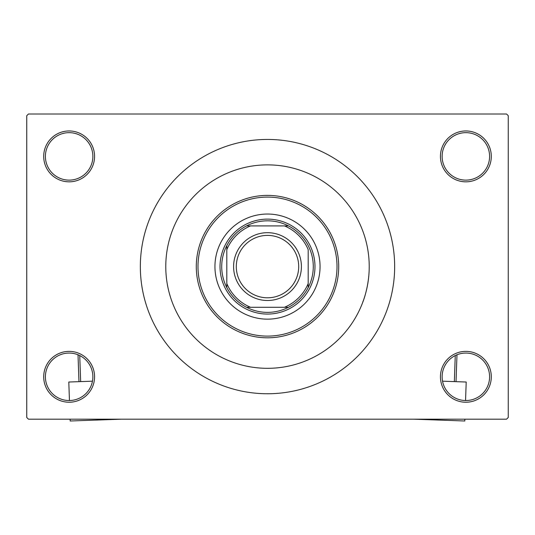 <?xml version="1.0" encoding="UTF-8"?>
<svg xmlns="http://www.w3.org/2000/svg" width="535" height="535" viewBox="0 0 535 535"><rect width="100%" height="100%" fill="white"/><g stroke="black" fill="none" stroke-linecap="round" stroke-linejoin="round"><path stroke-width="0.8" d="M440.432 376.8A25.433 25.433 0 0 1 465.865 351.368A25.433 25.433 0 0 1 491.297 376.8A25.433 25.433 0 0 1 465.865 402.233A25.433 25.433 0 0 1 440.432 376.8M489.599 376.8A23.734 23.734 0 0 0 465.865 353.06A23.734 23.734 0 0 0 442.131 376.8A23.734 23.734 0 0 0 465.865 400.534A23.734 23.734 0 0 0 489.599 376.8M43.703 376.8A25.433 25.433 0 0 1 69.135 351.368A25.433 25.433 0 0 1 94.568 376.8A25.433 25.433 0 0 1 69.135 402.233A25.433 25.433 0 0 1 43.703 376.8M92.869 376.8A23.734 23.734 0 0 0 69.135 353.06A23.734 23.734 0 0 0 45.401 376.8A23.734 23.734 0 0 0 69.135 400.534A23.734 23.734 0 0 0 92.869 376.8M43.703 156.394A25.433 25.433 0 0 1 69.135 130.961A25.433 25.433 0 0 1 94.568 156.394A25.433 25.433 0 0 1 69.135 181.826A25.433 25.433 0 0 1 43.703 156.394M92.869 156.394A23.734 23.734 0 0 0 69.135 132.66A23.734 23.734 0 0 0 45.401 156.394A23.734 23.734 0 0 0 69.135 180.128A23.734 23.734 0 0 0 92.869 156.394M440.432 156.394A25.433 25.433 0 0 1 465.865 130.961A25.433 25.433 0 0 1 491.297 156.394A25.433 25.433 0 0 1 465.865 181.826A25.433 25.433 0 0 1 440.432 156.394M489.599 156.394A23.734 23.734 0 0 0 465.865 132.66A23.734 23.734 0 0 0 442.131 156.394A23.734 23.734 0 0 0 465.865 180.128A23.734 23.734 0 0 0 489.599 156.394M362.817 231.06L362.951 231.428M140.344 266.597A127.156 127.156 0 0 0 267.5 393.753A127.156 127.156 0 0 0 394.656 266.597A127.156 127.156 0 0 0 267.5 139.441A127.156 127.156 0 0 0 140.344 266.597M369.224 266.597A101.724 101.724 0 0 0 267.5 164.874A101.724 101.724 0 0 0 165.776 266.597A101.724 101.724 0 0 0 267.5 368.321A101.724 101.724 0 0 0 369.224 266.597A101.724 101.724 0 0 0 267.5 164.874A101.724 101.724 0 0 0 165.776 266.597A101.724 101.724 0 0 0 267.5 368.321A101.724 101.724 0 0 0 369.224 266.597C369.297 289.903 360.155 308.354 363.452 300.369M506.551 419.186L28.449 419.186L26.75 417.487L26.75 115.7L28.449 114.008L506.551 114.008L508.25 115.7L508.25 417.487L506.551 419.186M214.943 266.597A52.557 52.557 0 0 0 267.5 319.154A52.557 52.557 0 0 0 320.057 266.597A52.557 52.557 0 0 0 267.5 214.04A52.557 52.557 0 0 0 214.943 266.597M337.01 266.597A69.51 69.51 0 0 0 267.5 197.087A69.51 69.51 0 0 0 197.99 266.597A69.51 69.51 0 0 0 267.5 336.107A69.51 69.51 0 0 0 337.01 266.597M196.291 266.597A71.209 71.209 0 0 1 267.5 195.389A71.209 71.209 0 0 1 338.709 266.597A71.209 71.209 0 0 1 267.5 337.806A71.209 71.209 0 0 1 196.291 266.597M267.5 220.821A45.776 45.776 0 0 0 246.528 225.904L250.547 225.904L246.528 225.904A45.776 45.776 0 0 0 226.807 287.569L226.807 283.55L226.807 287.569A45.776 45.776 0 0 0 288.472 307.284L284.453 307.284L288.472 307.284A45.776 45.776 0 0 0 308.193 287.569L308.193 249.644A44.084 44.084 0 0 0 284.453 225.904L250.547 225.904A44.084 44.084 0 0 0 226.807 249.644L226.807 283.55A44.084 44.084 0 0 0 250.547 307.284L284.453 307.284A44.084 44.084 0 0 0 308.193 283.55L308.193 287.569A45.776 45.776 0 0 0 288.472 225.904L284.453 225.904L288.472 225.904A45.776 45.776 0 0 0 267.5 220.821M267.5 314.065A47.475 47.475 0 0 1 220.025 266.597A47.475 47.475 0 0 1 267.5 219.123A47.475 47.475 0 0 1 314.975 266.597A47.475 47.475 0 0 1 267.5 314.065M246.528 307.284L250.547 307.284L246.528 307.284M226.807 245.625L226.807 249.644L226.807 245.625M236.303 266.597A31.197 31.197 0 0 0 267.5 297.794A31.197 31.197 0 0 0 298.697 266.597A31.197 31.197 0 0 0 267.5 235.4A31.197 31.197 0 0 0 236.303 266.597M301.406 266.597A33.906 33.906 0 0 1 267.5 300.503A33.906 33.906 0 0 1 233.594 266.597A33.906 33.906 0 0 1 267.5 232.685A33.906 33.906 0 0 1 301.406 266.597M92.461 381.188L68.794 382.023L69.45 400.534M121.291 419.186L70.179 420.991L70.112 419.186M78.966 381.662L78.016 354.785M79.735 355.561L80.658 381.602M442.539 381.188L466.206 382.023L465.55 400.534M413.709 419.186L464.821 420.991L464.888 419.186M454.342 381.602L455.265 355.561M456.984 354.785L456.034 381.662"/></g></svg>

